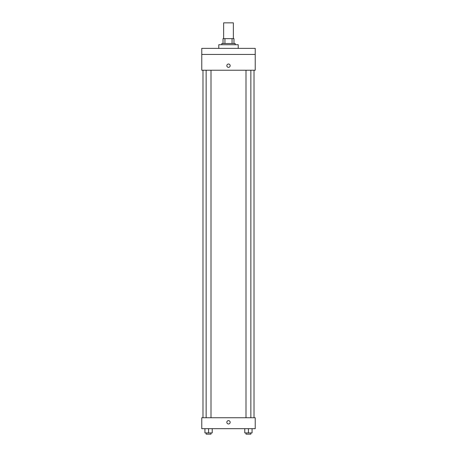 <?xml version="1.0" encoding="UTF-8"?>
<svg xmlns="http://www.w3.org/2000/svg" width="457" height="457" viewBox="0 0 457 457"><rect width="100%" height="100%" fill="white"/><g stroke="black" fill="none" stroke-linecap="round" stroke-linejoin="round"><path stroke-width="0.69" d="M233.361 38.645L233.361 22.85L223.639 22.85L223.639 38.645M224.935 43.506L224.935 38.645L223.033 38.645L223.033 43.506L223.033 38.645M224.935 38.645L233.967 38.645L233.967 43.506M232.065 43.506L232.065 38.645M221.816 44.723L221.816 43.506L235.184 43.506L235.184 44.723M238.223 48.368L238.223 44.723L218.777 44.723L218.777 48.368M201.771 48.368L255.229 48.368L255.229 54.44L201.771 54.44L201.771 48.368M255.229 54.44L255.229 70.235L201.771 70.235L201.771 54.44M228.5 67.35A1.668 1.668 0 0 1 227.055 64.848A1.668 1.668 0 0 1 229.945 64.848A1.668 1.668 0 0 1 228.5 67.35M201.771 417.749L255.229 417.749L255.229 428.683L201.771 428.683L201.771 417.749M228.5 423.976A1.668 1.668 0 0 1 227.055 421.468A1.668 1.668 0 0 1 229.945 421.468A1.668 1.668 0 0 1 228.5 423.976M244.781 428.683L244.781 432.933L252.07 432.933L252.07 428.683L252.07 432.933M248.425 432.933L248.425 428.683M250.859 432.933L250.859 434.15L245.997 434.15L245.997 432.933M204.93 428.683L204.93 432.933L212.219 432.933L212.219 428.683L212.219 432.933M208.575 432.933L208.575 428.683M211.003 432.933L211.003 434.15L206.141 434.15L206.141 432.933M254.018 417.749L254.018 70.235M202.982 417.749L202.982 70.235M245.997 70.235L245.997 417.749M250.859 70.235L250.859 417.749M211.003 417.749L211.003 70.235M206.141 417.749L206.141 70.235"/></g></svg>
